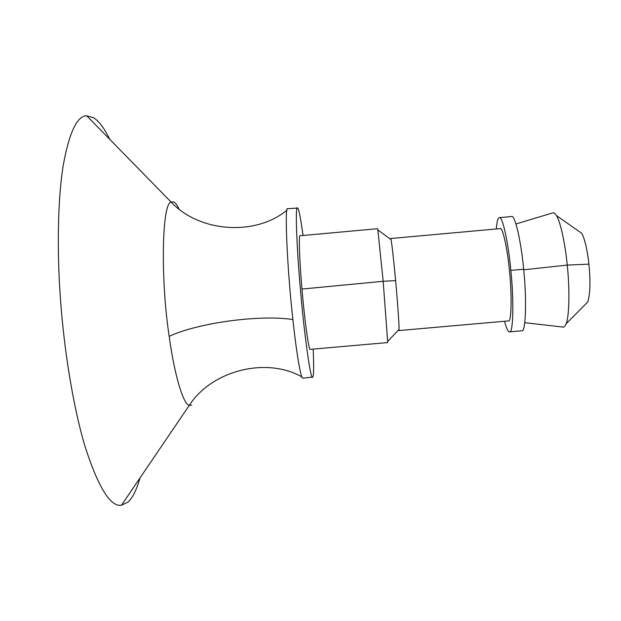 <?xml version="1.0" encoding="UTF-8"?>
<svg xmlns="http://www.w3.org/2000/svg" width="621" height="621" viewBox="0 0 621 621"><rect width="100%" height="100%" fill="white"/><g stroke="black" fill="none" stroke-linecap="round" stroke-linejoin="round"><path stroke-width="0.93" d="M109.801 139.391C105.477 130.596 101.246 124.262 97.101 120.404L93.787 117.796L86.529 115.778C76.903 116.003 69.078 132.847 63.063 166.327C57.737 200.296 57.008 250.185 60.284 296.605C63.699 346.852 72.649 404.892 85.023 446.468C98.273 487.33 110.367 506.93 121.312 505.261L127.957 502.117C132.506 498.096 136.527 490.023 140.028 477.898M303.048 235.475L302.52 231.664C300.424 217.148 298.833 209.277 297.738 208.043L287.733 208.726C284.325 204.775 287.352 271.183 292.895 319.551C296.652 355.049 301.185 379.959 302.862 378.135L312.821 377.056C313.768 375.519 313.892 366.204 313.194 349.095M297.412 207.841C295.091 205.14 296.745 249.727 300.735 292.949C304.476 336.272 310.748 380.37 312.542 377.289M377.879 229.941L377.576 228.707L300.067 235.747C298.577 233.768 299.477 261.099 301.977 289.06C304.36 318.379 308.994 352.169 310.213 349.359L387.745 342.551L383.165 281.282L377.879 229.941L391.028 239.605C391.797 242.865 393.97 262.326 395.616 280.607L395.693 281.437C397.51 301.022 399.28 325.769 399.047 329.44L398.892 330.566L508.436 320.917C511.448 322.835 512.053 294.944 509.492 271.261C507.481 248.602 502.56 226.681 500.192 228.613L390.671 238.526L391.028 239.605M398.845 330.535L398.62 329.891M390.524 239.24L390.625 238.565M496.326 228.963C496.878 222.031 497.77 218.297 498.997 217.746L499.331 217.645C502.249 215.254 508.335 242.268 510.835 270.391C514.017 299.803 513.249 334.253 509.523 331.862L509.204 331.824C507.9 331.544 506.356 328.02 504.562 321.259M499.331 217.645L511.549 216.535C514.739 214.121 521.143 241.111 523.65 269.242C526.88 298.662 525.77 333.159 521.749 330.791L509.53 331.862M552.682 212.871C553.777 212.359 555.042 213.267 556.478 215.603C560.53 221.829 565.296 244.457 567.245 265.082C569.69 287.306 569.473 316.011 566.135 323.743C565.141 326.273 564.07 327.399 562.921 327.112M578.943 231.338L581.706 233.271C584.889 239.232 587.287 249.533 588.91 264.166C590.571 281.096 590.206 293.671 587.831 301.891L566.135 323.743M588.91 264.166L567.245 265.082L523.705 269.801M178.941 208.827C177.032 204.907 175.269 202.593 173.655 201.887L171.078 202.019C161.693 203.494 160.591 281.065 169.191 336.318C174.485 375.658 183.568 404.713 189.242 405.404L191.749 405.109M301.977 289.06L383.165 281.282L395.616 280.607M510.835 270.391L523.65 269.242M292.895 319.551C260.137 314.459 198.503 322.71 169.191 336.318M301.876 376.885C266.564 356.796 211.924 370.186 189.242 405.404L121.468 505.253M286.98 210.131C255.767 236.174 199.62 232.634 171.078 202.019L86.684 115.762M399.047 329.44L387.815 341.278M552.434 212.995L515.942 223.979M562.618 327.026L524.761 322.687M556.478 215.603L581.706 233.271"/></g></svg>
